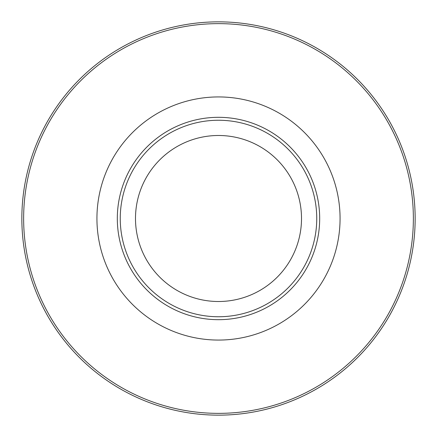 <?xml version="1.0" encoding="UTF-8"?>
<svg xmlns="http://www.w3.org/2000/svg" width="437" height="437" viewBox="0 0 437 437"><rect width="100%" height="100%" fill="white"/><g stroke="black" fill="none" stroke-linecap="round" stroke-linejoin="round"><path stroke-width="0.66" d="M415.15 218.5A196.65 196.65 0 0 1 218.5 415.15A196.65 196.65 0 0 1 21.85 218.5A196.65 196.65 0 0 1 218.5 21.85A196.65 196.65 0 0 1 415.15 218.5A196.65 196.65 0 0 0 218.5 21.85A196.65 196.65 0 0 0 21.85 218.5M96.932 218.5A121.568 121.568 0 0 1 218.5 96.932A121.568 121.568 0 0 1 340.068 218.5A121.568 121.568 0 0 1 218.5 340.068A121.568 121.568 0 0 1 96.932 218.5M135.492 218.5A83.008 83.008 0 0 1 218.5 135.492A83.008 83.008 0 0 1 301.508 218.5A83.008 83.008 0 0 1 218.5 301.508A83.008 83.008 0 0 1 135.492 218.5M413.364 218.5A194.864 194.864 0 0 1 218.5 413.364A194.864 194.864 0 0 1 23.636 218.5A194.864 194.864 0 0 1 218.5 23.636A194.864 194.864 0 0 1 413.364 218.5M117.318 218.5A101.182 101.182 0 0 1 218.5 117.318A101.182 101.182 0 0 1 319.682 218.5A101.182 101.182 0 0 1 218.5 319.682A101.182 101.182 0 0 1 117.318 218.5M316.749 218.5A98.249 98.249 0 0 1 218.5 316.749A98.249 98.249 0 0 1 120.251 218.5A98.249 98.249 0 0 1 218.5 120.251A98.249 98.249 0 0 1 316.749 218.5"/></g></svg>
